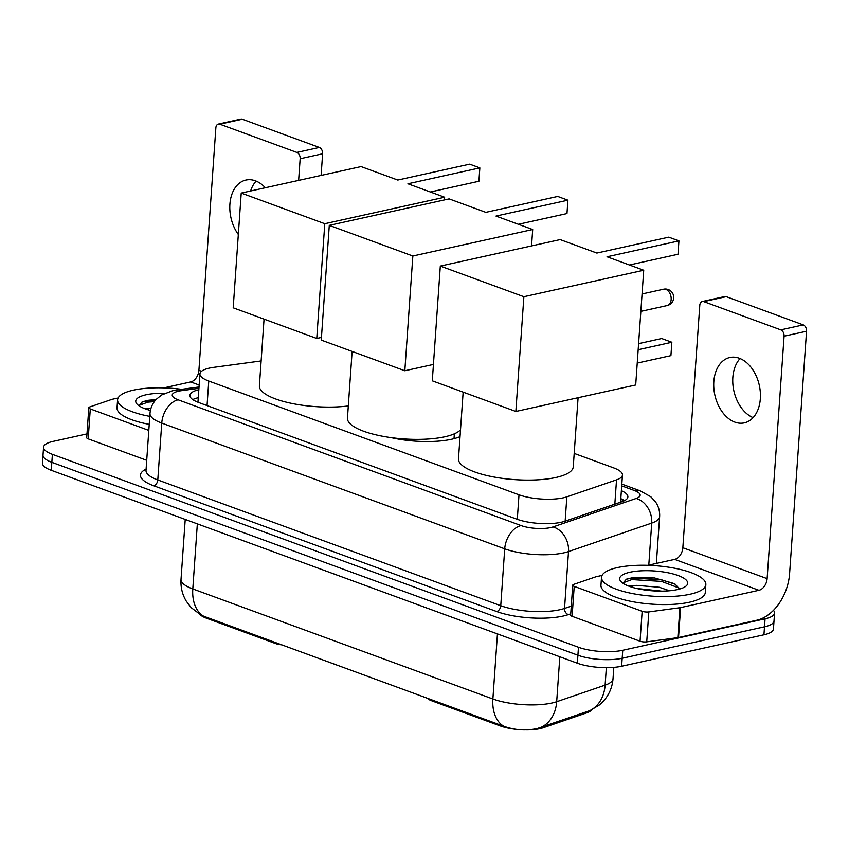 <?xml version="1.0" encoding="UTF-8"?>
<svg xmlns="http://www.w3.org/2000/svg" width="849" height="849" viewBox="0 0 849 849"><rect width="100%" height="100%" fill="white"/><g stroke="black" fill="none" stroke-linecap="round" stroke-linejoin="round"><path stroke-width="1.27" d="M261.131 360.942L213.672 367.352A31.381 9.169 4 0 0 209.438 368.095A31.381 9.169 4 0 0 199.94 373.9A31.381 9.169 4 0 0 208.769 381.052L519.004 494.808A31.381 9.169 4 0 0 566.845 496.845L616.523 479.855A31.381 9.169 4 0 0 622.455 475.026A31.381 9.169 4 0 0 613.625 467.873L574.189 453.419M460.031 436.63A50.728 14.836 -176 0 1 451.562 439.262A50.728 14.836 -176 0 1 391.134 437.628M516.128 729.333A28.24 8.257 -176 0 1 500.188 725.895L431.207 700.605A10.464 3.056 4 0 1 428.299 698.536M591.551 709.891A28.24 8.257 -176 0 1 586.712 712.863L543.243 727.742A28.24 8.257 -176 0 1 526.093 729.896M275.681 642.576L275.617 643.553L206.636 618.263A28.24 8.257 -176 0 1 199.918 614.496M275.617 643.553A10.464 3.056 4 0 0 281.953 644.869M203.643 616.204A36.603 24.621 110.1 0 1 192.797 588.941A41.834 12.236 4 0 1 181.017 579.4C180.54 587.232 182.302 594.502 186.292 601.209L191.237 607.682L201.086 615.143L203.643 616.204L503.744 726.245C514.727 730.151 525.892 730.915 537.237 728.538L590.002 710.581L599.352 704.978L602.387 702.208C608.722 695.671 612.267 687.828 613.02 678.701L613.816 667.367M773.45 610.335A31.381 9.169 -176 0 1 774.564 613.02A31.381 9.169 -176 0 1 765.055 618.825L622.741 650.27L622.179 658.262A31.381 9.169 -176 0 1 577.914 655.226L51.842 462.334A31.381 9.169 -176 0 1 43.012 455.181A31.381 9.169 -176 0 0 51.842 462.334L577.914 655.226A31.381 9.169 -176 0 0 622.179 658.262L764.503 626.806L622.179 658.262L621.617 666.242A31.381 9.169 -176 0 1 577.352 663.207L51.28 470.314A31.381 9.169 -176 0 1 42.45 463.161L43.564 447.2A31.381 9.169 -176 0 1 53.073 441.395L86.98 433.903M774.564 613.02L774.001 621.001A31.381 9.169 -176 0 1 764.503 626.806A31.381 9.169 -176 0 0 774.001 621.001L773.45 628.992A31.381 9.169 -176 0 1 763.941 634.797L621.617 666.242M198.836 389.702A31.381 9.169 4 0 0 189.9 395.369A31.381 9.169 4 0 0 198.73 402.522L516.988 519.217A31.381 9.169 4 0 0 564.829 521.265L621.946 501.717A31.381 9.169 4 0 0 627.878 496.898A31.381 9.169 4 0 0 621.362 490.669M192.755 399.582A31.381 9.169 -176 0 1 198.273 397.682M622.741 650.27A31.381 9.169 -176 0 1 578.466 647.246L52.394 454.353A31.381 9.169 -176 0 1 43.564 447.2M620.799 498.65A31.381 9.169 -176 0 1 624.471 500.666M149.785 416.36A52.298 15.293 -176 0 1 117.587 399.826A52.298 15.293 -176 0 1 133.42 390.147A52.298 15.293 -176 0 1 181.622 389.309M149.233 424.341A52.298 15.293 -176 0 1 117.024 407.807L117.587 399.826M150.411 410.46A34.098 9.965 -176 0 1 137.156 404.251A34.098 9.965 -176 0 1 146.06 394.785A34.098 9.965 -176 0 1 164.823 393.278M155.961 399.646L148.872 400.197L142.441 401.747L139.024 405.801M147.132 409.494A23.634 6.909 -176 0 1 148.872 408.581L151.026 408.136M144.701 408.634L148.872 408.581M155.6 400.049L142.101 401.885M154.338 401.651L147.875 402.139L138.907 405.472M250.593 191.004A33.472 22.753 77.5 0 1 256.133 181.102M265.323 187.746A33.472 22.753 -102.5 0 0 255.379 180.816A33.472 22.753 -102.5 0 0 245.923 180.062A33.472 22.753 -102.5 0 0 230.196 201.351A33.472 22.753 -102.5 0 0 238.325 234.483M148.808 430.39L90.281 408.931L88.19 438.869A5.232 1.528 -176 0 1 86.715 437.67L88.805 407.743A5.232 1.528 4 0 0 90.281 408.931M146.718 460.328L88.19 438.869M218.363 124.071L240.84 119.104A5.232 3.555 77.5 0 1 242.315 119.221L219.849 124.187A5.232 3.555 -102.5 0 0 218.363 124.071A5.232 3.555 -102.5 0 0 215.858 127.838L198.91 370.302A10.464 7.036 -69.9 0 1 190.717 381.933L163.857 387.876M319.341 147.461A5.232 3.555 77.5 0 1 322.62 153.786L300.153 158.752A5.232 3.555 -102.5 0 0 296.863 152.427L319.341 147.461L242.315 119.221M321.113 175.425L322.62 153.786M296.863 152.427L219.849 124.187M300.153 158.752L298.636 180.391M118.107 397.979L112.397 399.242A5.232 1.528 4 0 0 111.803 399.401L89.792 406.936A5.232 1.528 4 0 0 88.805 407.743M690.014 594.236A52.298 15.293 -176 0 1 632.855 593.631A52.298 15.293 -176 0 1 601.516 577.267A52.298 15.293 -176 0 1 617.35 567.599A52.298 15.293 -176 0 1 674.499 568.193A52.298 15.293 -176 0 1 705.848 584.568A52.298 15.293 -176 0 1 690.014 594.236M705.848 584.568L705.286 592.549A52.298 15.293 -176 0 1 689.452 602.217A52.298 15.293 -176 0 1 632.293 601.623A52.298 15.293 -176 0 1 600.954 585.248L601.516 577.267M629.99 572.226A34.098 9.965 -176 0 1 671.92 573.648A34.098 9.965 -176 0 1 685.854 586.224A34.098 9.965 -176 0 1 677.364 589.599A34.098 9.965 -176 0 1 621.086 581.692A34.098 9.965 -176 0 1 629.99 572.226M679.625 589.036L674.637 583.709L654.675 577.989L632.802 577.638L626.371 579.188L622.954 583.242M661.838 591.137L636.729 588.495M669.553 590.766L659.249 587.253L636.527 585.375L632.802 586.022A23.634 6.909 -176 0 0 631.062 586.935M628.631 586.075L632.802 586.022M675.9 584.483L661.594 579.814L631.921 577.999L626.031 579.326M679.402 588.166L661.488 581.395L631.805 579.58L622.837 582.923M348.302 405.939A57.53 16.821 -176 0 1 289.01 402.819A57.53 16.821 -176 0 1 259.391 385.828L264.05 319.139M407.934 183.777L479.844 167.89L469.677 164.165L397.767 180.052L361.069 166.595L241.222 193.073L324.785 223.712L444.632 197.233L407.934 183.777M430.337 191.991L478.91 181.262L479.844 167.89M444.632 197.233L444.441 199.918M324.785 223.712L316.762 338.464L321.453 337.424M316.762 338.464L233.199 307.816L241.222 193.073M578.084 397.714L573.255 466.854A57.53 16.821 -176 0 1 555.83 477.499A57.53 16.821 -176 0 1 492.961 476.83A57.53 16.821 -176 0 1 458.481 458.831L463.151 392.132M607.024 256.78L678.935 240.893L668.768 237.158L596.858 253.055L560.16 239.598L440.313 266.077L523.875 296.715L643.722 270.237L607.024 256.78M629.427 264.994L678.001 254.265L678.935 240.893M643.722 270.237L635.699 384.979L515.852 411.457L432.29 380.819L440.313 266.077M523.875 296.715L515.852 411.457M638.161 349.714L671.846 342.264L670.912 355.635L637.228 363.075M638.586 343.633L661.679 338.539L671.846 342.264M460.508 429.796A57.53 16.821 -176 0 1 444.802 436.789A57.53 16.821 -176 0 1 381.933 436.121A57.53 16.821 -176 0 1 347.453 418.122L352.123 351.422M496.007 216.071L567.907 200.184L557.74 196.448L485.83 212.346L449.132 198.889L329.285 225.367L412.847 256.005L532.694 229.527L496.007 216.071M518.399 224.285L566.973 213.555L567.907 200.184M532.694 229.527L531.548 245.923M412.847 256.005L404.824 370.748L433.436 364.433M404.824 370.748L321.262 340.109L329.285 225.367M753.116 417.623A33.472 22.753 77.5 0 1 733.876 390.89A33.472 22.753 77.5 0 1 740.063 358.543M739.309 358.257A33.472 22.753 -102.5 0 0 729.853 357.503A33.472 22.753 -102.5 0 0 713.86 388.333A33.472 22.753 -102.5 0 0 734.841 422.112A33.472 22.753 -102.5 0 0 744.297 422.866A33.472 22.753 -102.5 0 0 760.301 392.026A33.472 22.753 -102.5 0 0 739.309 358.257M642.152 611.291A5.232 1.528 4 0 0 648.816 611.917L679.911 607.714A5.232 1.528 4 0 0 680.611 607.587L678.521 637.525A5.232 1.528 -176 0 1 677.81 637.641L646.726 641.844A5.232 1.528 -176 0 1 640.05 641.218L642.152 611.291L574.211 586.372L572.109 616.31A5.232 1.528 -176 0 1 570.645 615.111L572.735 585.184A5.232 1.528 4 0 0 574.211 586.372M640.05 641.218L572.109 616.31M678.521 637.525L756.841 620.216A41.834 28.144 110.1 0 0 789.591 573.68L806.55 331.227L784.083 336.193L767.125 578.647A10.464 7.036 -69.9 0 1 758.932 590.288L680.611 607.587M702.293 301.512L724.77 296.545A5.232 3.555 77.5 0 1 726.245 296.662L703.768 301.628A5.232 3.555 -102.5 0 0 702.293 301.512A5.232 3.555 -102.5 0 0 699.788 305.29L682.84 547.743A10.464 7.036 -69.9 0 1 674.647 559.374L647.776 565.317M784.083 336.193A5.232 3.555 -102.5 0 0 780.793 329.868L803.271 324.902L726.245 296.662M803.271 324.902A5.232 3.555 77.5 0 1 806.55 331.227M780.793 329.868L703.768 301.628M602.037 575.42L596.327 576.683A5.232 1.528 4 0 0 595.733 576.842L573.722 584.377A5.232 1.528 4 0 0 572.735 585.184M431.281 699.629L431.207 700.605M500.188 725.895L500.263 724.919M586.712 712.863L586.797 711.685M543.243 727.742L543.328 726.553M206.636 618.263L206.7 617.276M624.355 500.73L622.338 499.934A31.381 21.108 110.1 0 0 620.746 499.456M197.976 401.927A31.381 17.341 -97.7 0 0 196.979 401.832M207.05 405.578L208.769 381.052M614.825 504.157L616.523 479.855M565.147 521.148L566.845 496.845M517.296 519.333L519.004 494.808M503.744 726.245A36.603 24.621 -69.9 0 1 492.887 698.982A41.834 12.236 4 0 0 551.914 703.014A41.834 12.236 4 0 0 556.679 701.709L605.114 685.132A41.834 12.236 4 0 0 613.02 678.701M589.11 710.91A36.603 28.781 -108.9 0 0 605.114 685.132L606.335 667.654M540.526 727.551A36.603 28.781 -108.9 0 0 556.679 701.709L559.82 656.786M197.339 523.875L192.797 588.941L492.887 698.982L497.44 633.906M577.352 663.207L578.466 647.246M51.28 470.314L52.394 454.353M763.941 634.797L765.055 618.825M198.931 388.311L181.41 390.678A20.917 6.113 4 0 0 178.587 391.177A20.917 6.113 4 0 0 178.131 399.815L521.095 525.573A20.917 6.113 4 0 0 550.608 527.59A20.917 6.113 4 0 0 552.996 526.932L636.198 498.459A20.917 6.113 4 0 0 634.267 490.478L621.701 485.872M656.351 563.418L659.631 516.659A41.834 12.236 -176 0 1 651.714 523.09L568.512 551.563A41.834 12.236 -176 0 1 563.747 552.869A41.834 12.236 -176 0 1 504.72 548.836L161.756 423.078A41.834 12.236 -176 0 1 149.986 413.537L146.007 470.42A41.834 12.236 4 0 0 157.787 479.95L500.751 605.708A41.834 12.236 4 0 0 559.778 609.741A41.834 12.236 4 0 0 564.532 608.436L571.271 606.133M570.73 613.795L568.416 614.591A47.066 13.764 -176 0 1 496.654 611.524L153.69 485.766A5.232 3.513 110.1 0 0 157.787 479.95L161.756 423.078A20.917 14.072 -69.9 0 1 178.131 399.815M568.416 614.591A5.232 4.107 71.1 0 1 564.532 608.436L568.512 551.563A20.917 16.449 -108.9 0 0 552.996 526.932M153.69 485.766A47.066 13.764 -176 0 1 146.102 469.115M521.095 525.573A20.917 14.072 -69.9 0 0 504.72 548.836L500.751 605.708A5.232 3.513 110.1 0 1 496.654 611.524M636.198 498.459A20.917 16.449 -108.9 0 1 651.714 523.09L648.785 565.094M634.267 490.478A20.917 14.072 -69.9 0 1 640.072 490.796L621.818 484.1M181.41 390.678A20.917 11.557 -97.7 0 0 177.208 389.903L199.027 386.964M201.542 371.268L198.91 370.302M199.154 385.032L190.717 381.933M665.903 289.413A8.363 5.688 -102.5 0 0 663.547 289.222A8.363 8.363 0 0 1 673.692 297.957A8.363 8.363 0 0 1 667.155 305.566A8.363 5.688 -102.5 0 0 671.156 299.527A8.363 5.688 -102.5 0 0 665.903 289.413M767.125 578.647L682.84 547.743M758.932 590.288L674.647 559.374M677.81 637.641L679.911 607.714M648.816 611.917L646.726 641.844M622.338 499.934L620.757 499.35M197.997 401.545L196.713 401.726M197.955 402.235L199.94 373.9M620.555 502.194L622.455 475.026M181.017 579.4L185.22 519.429M177.208 389.903L172.676 390.71L161.543 395.018L156.195 399.391C152.502 403.402 150.432 408.114 149.986 413.537M659.631 516.659C659.938 511.236 658.548 506.28 655.46 501.801L650.801 496.75L640.072 490.796M642.067 293.966L663.547 289.222M640.846 311.371L667.155 305.566M454.353 433.828L454.013 438.668"/></g></svg>
